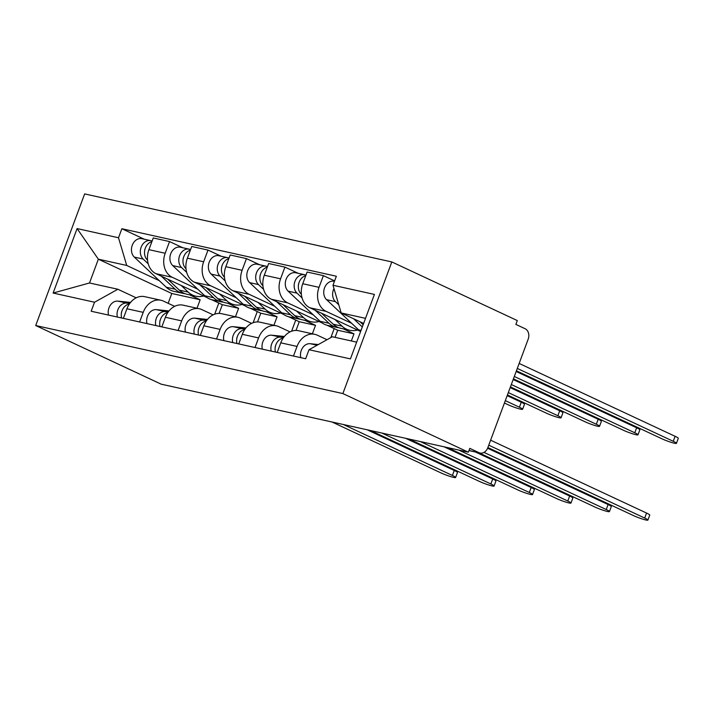 <?xml version="1.0" encoding="UTF-8"?>
<svg xmlns="http://www.w3.org/2000/svg" width="714" height="714" viewBox="0 0 714 714"><rect width="100%" height="100%" fill="white"/><g stroke="black" fill="none" stroke-linecap="round" stroke-linejoin="round"><path stroke-width="1.07" d="M468.348 452.194L469.776 448.356L478.996 452.667A8.238 6.506 102.5 0 0 480.067 453.033A8.238 6.506 102.5 0 0 487.796 447.767L528.181 339.168A8.238 6.506 102.5 0 0 525.093 328.717L515.874 324.406L517.302 320.568L391.825 261.94L84.654 193.913L35.7 325.539L342.872 393.566L468.348 452.194L161.177 384.168L35.7 325.539M391.825 261.94L342.872 393.566M351.636 323.29L326.137 311.375A18.939 14.958 -77.5 0 1 319.024 287.331L323.38 275.631L307.109 272.025L302.754 283.726A18.939 14.958 102.5 0 0 309.867 307.77L360.624 331.492A24.704 19.519 -77.5 0 1 358.571 329.832L326.584 299.675A10.291 8.131 -77.5 0 1 324.718 287.421A10.291 8.131 -77.5 0 1 334.206 281.28L334.447 281.334M314.82 334.331L298.55 330.725A18.939 14.958 102.5 0 0 280.772 342.827L297.042 346.433A18.939 14.958 -77.5 0 1 314.82 334.331A18.939 14.958 -77.5 0 1 317.284 335.169L327.012 339.712M297.042 346.433L293.472 356.045M334.616 280.879L323.38 275.631M280.772 342.827L277.202 352.439M313.178 314.776L287.68 302.861A18.939 14.958 -77.5 0 1 280.566 278.817L284.922 267.107L268.642 263.511L264.296 275.211A18.939 14.958 102.5 0 0 271.409 299.255L322.166 322.978M351.333 340.953L353.983 333.84L343.345 328.868M255.014 347.531L258.584 337.918A18.939 14.958 -77.5 0 1 276.363 325.816A18.939 14.958 -77.5 0 1 278.826 326.655L290.045 331.894M298.149 273.292L284.922 267.107M276.363 325.816L260.083 322.21A18.939 14.958 102.5 0 0 242.314 334.313L238.744 343.925M327.003 325.236L337.713 330.243L335.062 337.356M274.72 306.261L249.222 294.346A18.939 14.958 -77.5 0 1 242.108 270.303L246.455 258.593L230.185 254.987L225.838 266.697A18.939 14.958 102.5 0 0 232.951 290.741L283.708 314.455M312.375 333.786L315.526 325.325L304.887 320.354M216.556 339.007L220.126 329.395A18.939 14.958 -77.5 0 1 237.896 317.293A18.939 14.958 -77.5 0 1 240.368 318.132L251.578 323.371M334.197 328.601L330.868 337.57M259.691 264.778L246.455 258.593M237.896 317.293L221.626 313.696A18.939 14.958 102.5 0 0 203.856 325.798L200.286 335.41M288.545 316.721L299.255 321.719L296.007 330.448M236.263 297.738L210.764 285.823A18.939 14.958 -77.5 0 1 203.651 261.779L207.997 250.078L191.727 246.473L187.38 258.182A18.939 14.958 102.5 0 0 194.485 282.226L245.25 305.94M273.917 325.272L277.068 316.811L266.429 311.839M178.098 330.493L181.668 320.881A18.939 14.958 -77.5 0 1 199.438 308.778A18.939 14.958 -77.5 0 1 201.91 309.617L213.12 314.856M295.739 320.077L291.598 331.225M221.233 256.264L207.997 250.078M199.438 308.778L183.168 305.173A18.939 14.958 102.5 0 0 165.398 317.275L161.819 326.887M250.087 308.198L260.797 313.205L257.549 321.925M197.805 289.224L172.297 277.309A18.939 14.958 -77.5 0 1 165.193 253.265L169.539 241.564L153.269 237.958L148.914 249.659A18.939 14.958 102.5 0 0 156.027 273.703L206.783 297.426M235.459 316.757L238.61 308.287L227.971 303.325M139.632 321.978L143.211 312.366A18.939 14.958 -77.5 0 1 160.98 300.264A18.939 14.958 -77.5 0 1 163.452 301.103L174.662 306.342M257.281 311.563L253.14 322.71M182.775 247.74L169.539 241.564M160.98 300.264L144.71 296.658A18.939 14.958 102.5 0 0 126.94 308.76L123.361 318.373M211.63 299.684L222.34 304.691L219.091 313.41M238.61 308.287L222.34 304.691M277.068 316.811L260.797 313.205M315.526 325.325L299.255 321.719M353.983 333.84L337.713 330.243M365.514 318.346L341.185 312.955L363.622 323.442M341.185 312.955L332.992 285.252L374.413 294.427L350.431 358.901L309.019 349.726L332.34 336.749L356.67 342.14M197.002 308.234L200.152 299.773L171.797 293.499L98.353 259.182L89.509 282.976L117.855 289.25L94.534 302.227L91.178 311.242L305.663 358.74L309.019 349.726M94.534 302.227L53.122 293.052L77.094 228.578L118.515 237.753L126.708 265.456L98.353 259.182L77.094 228.578M332.992 285.252L336.348 276.238L121.862 228.739L118.515 237.753M171.797 293.499L168.156 303.298M200.152 299.773L189.513 294.802M159.347 280.709L126.708 265.456M117.855 289.25L136.204 297.827M144.317 239.226L121.862 228.739M218.823 303.048L214.682 314.196M89.509 282.976L53.122 293.052M318.337 344.541L310.206 343.711A10.291 8.131 102.5 0 0 300.79 357.66M490.616 440.19L646.554 513.054A9.469 1.009 20.4 0 1 649.758 515.097L647.901 520.087A9.469 1.009 -159.6 0 0 644.697 518.043L488.76 445.179M487.876 447.553L633.354 515.535A9.469 1.009 -159.6 0 0 642.645 519.096A9.469 1.009 -159.6 0 0 647.901 520.087M363.14 324.718L359.99 321.737M516.418 370.807L661.896 438.78A9.469 1.009 -159.6 0 0 671.187 442.341A9.469 1.009 -159.6 0 0 676.444 443.34A9.469 1.009 -159.6 0 0 673.24 441.288L517.302 368.433M362.31 326.958L353.626 318.774M338.757 304.753L335.455 301.638A10.291 8.131 -77.5 0 1 333.974 288.563M519.158 363.444L675.096 436.299A9.469 1.009 20.4 0 1 678.3 438.351L676.444 443.34M275.702 345.317A4.944 3.9 102.5 0 0 275.176 347.709M283.628 337.472L280.62 337.16A10.291 8.131 102.5 0 0 271.204 351.109M284.386 336.481L271.739 335.196A10.291 8.131 102.5 0 0 262.333 349.146M487.608 448.24L608.087 504.539A9.469 1.009 20.4 0 1 611.3 506.583L609.444 511.572A9.469 1.009 -159.6 0 0 606.24 509.528L483.994 452.408M283.163 338.124A10.291 8.131 102.5 0 0 275.399 352.038M478.737 452.738L594.896 507.011A9.469 1.009 -159.6 0 0 604.187 510.581A9.469 1.009 -159.6 0 0 609.444 511.572M237.244 336.803A4.944 3.9 102.5 0 0 236.718 339.195M245.17 328.949L242.162 328.645A10.291 8.131 102.5 0 0 232.746 342.595M245.928 327.967L233.282 326.682A10.291 8.131 102.5 0 0 223.875 340.632M475.444 452.007L569.629 496.016A9.469 1.009 20.4 0 1 572.842 498.069L570.986 503.058A9.469 1.009 -159.6 0 0 567.782 501.005L458.781 450.079M244.706 329.609A10.291 8.131 102.5 0 0 236.941 343.523M447.437 447.571L556.438 498.497A9.469 1.009 -159.6 0 0 565.729 502.058A9.469 1.009 -159.6 0 0 570.986 503.058M357.473 330.02A24.704 19.519 -77.5 0 1 349.664 330.27L340.792 328.306A24.704 19.519 -77.5 0 1 333.179 324.201L321.532 313.223M349.664 330.27A24.704 19.519 -77.5 0 1 342.051 326.173L334.991 319.515M301.37 294.213L301.192 294.052A10.291 8.131 -77.5 0 1 298.72 283.628A10.291 8.131 -77.5 0 1 305.735 275.711M513.428 378.857L623.438 430.265A9.469 1.009 -159.6 0 0 632.729 433.826A9.469 1.009 -159.6 0 0 637.986 434.817A9.469 1.009 -159.6 0 0 634.782 432.773L514.312 376.483M298.443 285.154A4.944 3.9 -77.5 0 1 298.97 282.762M338.731 327.699A24.704 19.519 -77.5 0 1 336.597 327.378A24.704 19.519 -77.5 0 1 328.984 323.272L315.169 310.251M336.597 327.378L327.726 325.414A24.704 19.519 -77.5 0 1 320.113 321.309L288.126 291.151A10.291 8.131 -77.5 0 1 286.26 278.897A10.291 8.131 -77.5 0 1 295.748 272.766L304.619 274.729A10.291 8.131 -77.5 0 1 305.931 275.176M302.058 297.89L296.997 293.124A10.291 8.131 -77.5 0 1 295.132 280.87A10.291 8.131 -77.5 0 1 304.619 274.729M516.16 371.494L636.638 427.784A9.469 1.009 20.4 0 1 639.842 429.828L637.986 434.817M319.015 321.505A24.704 19.519 -77.5 0 1 311.206 321.755L302.334 319.792A24.704 19.519 -77.5 0 1 294.721 315.686L283.074 304.708M311.206 321.755A24.704 19.519 -77.5 0 1 303.593 317.65L296.533 311.001M262.904 285.698L262.734 285.529A10.291 8.131 -77.5 0 1 260.262 275.113A10.291 8.131 -77.5 0 1 267.277 267.197M510.43 386.908L584.98 421.742A9.469 1.009 -159.6 0 0 594.271 425.312A9.469 1.009 -159.6 0 0 599.528 426.303A9.469 1.009 -159.6 0 0 596.324 424.259L511.313 384.534M259.976 276.639A4.944 3.9 -77.5 0 1 260.512 274.247M300.273 319.176A24.704 19.519 -77.5 0 1 298.14 318.863A24.704 19.519 -77.5 0 1 290.527 314.758L276.711 301.736M298.14 318.863L289.268 316.9A24.704 19.519 -77.5 0 1 281.655 312.794L249.668 282.637A10.291 8.131 -77.5 0 1 247.803 270.383A10.291 8.131 -77.5 0 1 257.29 264.242L266.161 266.215A10.291 8.131 -77.5 0 1 267.473 266.652M263.6 289.375L258.539 284.6A10.291 8.131 -77.5 0 1 256.674 272.346A10.291 8.131 -77.5 0 1 266.161 266.215M513.17 379.545L598.18 419.27A9.469 1.009 20.4 0 1 601.384 421.314L599.528 426.303M198.787 328.279A4.944 3.9 102.5 0 0 198.26 330.68M206.712 320.434L203.704 320.131A10.291 8.131 102.5 0 0 194.288 334.081M207.471 319.453L194.824 318.158A10.291 8.131 102.5 0 0 185.417 332.117M444.144 446.839L531.171 487.501A9.469 1.009 20.4 0 1 534.384 489.545L532.528 494.534A9.469 1.009 -159.6 0 0 529.315 492.49L420.323 441.564M206.248 321.095A10.291 8.131 102.5 0 0 198.483 335.009M408.979 439.048L517.98 489.982A9.469 1.009 -159.6 0 0 527.271 493.544A9.469 1.009 -159.6 0 0 532.528 494.534M160.329 319.765A4.944 3.9 102.5 0 0 159.802 322.157M168.254 311.92L165.246 311.607A10.291 8.131 102.5 0 0 155.831 325.566M169.013 310.929L156.366 309.644A10.291 8.131 102.5 0 0 146.959 323.594M405.686 438.325L492.714 478.987A9.469 1.009 20.4 0 1 495.927 481.031L494.07 486.02A9.469 1.009 -159.6 0 0 490.857 483.976L381.865 433.041M167.79 312.58A10.291 8.131 102.5 0 0 160.025 326.494M370.521 430.533L479.522 481.459A9.469 1.009 -159.6 0 0 488.804 485.029A9.469 1.009 -159.6 0 0 494.07 486.02M121.871 311.25A4.944 3.9 102.5 0 0 121.344 313.642M129.796 303.396L126.789 303.093A10.291 8.131 102.5 0 0 117.373 317.043M130.555 302.415L117.908 301.129A10.291 8.131 102.5 0 0 108.501 315.079M367.228 429.801L454.256 470.472A9.469 1.009 20.4 0 1 457.46 472.516L455.612 477.505A9.469 1.009 -159.6 0 0 452.399 475.462L343.407 424.527M129.332 304.057A10.291 8.131 102.5 0 0 121.567 317.971M332.064 422.019L441.065 472.945A9.469 1.009 -159.6 0 0 450.347 476.506A9.469 1.009 -159.6 0 0 455.612 477.505M280.557 312.982A24.704 19.519 -77.5 0 1 272.748 313.241L263.877 311.268A24.704 19.519 -77.5 0 1 256.264 307.172L244.607 296.194M272.748 313.241A24.704 19.519 -77.5 0 1 265.135 309.135L258.075 302.477M224.446 277.184L224.267 277.014A10.291 8.131 -77.5 0 1 221.804 266.599A10.291 8.131 -77.5 0 1 228.819 258.682M507.431 394.967L546.522 413.227A9.469 1.009 -159.6 0 0 555.813 416.789A9.469 1.009 -159.6 0 0 561.07 417.788A9.469 1.009 -159.6 0 0 557.866 415.735L508.314 392.593M221.518 268.125A4.944 3.9 -77.5 0 1 222.054 265.733M261.806 310.661A24.704 19.519 -77.5 0 1 259.682 310.34A24.704 19.519 -77.5 0 1 252.069 306.244L238.253 293.222M259.682 310.34L250.81 308.377A24.704 19.519 -77.5 0 1 243.197 304.28L211.201 274.122A10.291 8.131 -77.5 0 1 209.345 261.868A10.291 8.131 -77.5 0 1 218.832 255.728L227.704 257.692A10.291 8.131 -77.5 0 1 229.016 258.138M225.142 280.861L220.082 276.086A10.291 8.131 -77.5 0 1 218.216 263.832A10.291 8.131 -77.5 0 1 227.704 257.692M510.171 387.604L559.714 410.755A9.469 1.009 20.4 0 1 562.927 412.799L561.07 417.788M242.1 304.467A24.704 19.519 -77.5 0 1 234.29 304.717L225.419 302.754A24.704 19.519 -77.5 0 1 217.797 298.657L206.15 287.671M234.29 304.717A24.704 19.519 -77.5 0 1 226.677 300.621L219.617 293.963M185.988 268.669L185.81 268.5A10.291 8.131 -77.5 0 1 183.346 258.075A10.291 8.131 -77.5 0 1 190.361 250.168M504.441 403.017L508.065 404.713A9.469 1.009 -159.6 0 0 517.355 408.274A9.469 1.009 -159.6 0 0 522.612 409.265A9.469 1.009 -159.6 0 0 519.408 407.221L505.325 400.643M183.061 259.61A4.944 3.9 -77.5 0 1 183.596 257.21M223.348 302.147A24.704 19.519 -77.5 0 1 221.224 301.826A24.704 19.519 -77.5 0 1 213.611 297.729L199.795 284.699M221.224 301.826L212.353 299.862A24.704 19.519 -77.5 0 1 204.731 295.757L172.743 265.599A10.291 8.131 -77.5 0 1 170.887 253.354A10.291 8.131 -77.5 0 1 180.374 247.214L189.246 249.177A10.291 8.131 -77.5 0 1 190.558 249.623M186.684 272.346L181.624 267.572A10.291 8.131 -77.5 0 1 179.758 255.317A10.291 8.131 -77.5 0 1 189.246 249.177M507.181 395.654L521.256 402.232A9.469 1.009 20.4 0 1 524.469 404.276L522.612 409.265M203.642 295.953A24.704 19.519 -77.5 0 1 195.832 296.203L186.952 294.239A24.704 19.519 -77.5 0 1 179.339 290.134L167.692 279.156M195.832 296.203A24.704 19.519 -77.5 0 1 188.219 292.106L181.16 285.448M147.53 260.146L147.352 259.976A10.291 8.131 -77.5 0 1 144.888 249.561A10.291 8.131 -77.5 0 1 151.895 241.644M144.603 251.087A4.944 3.9 -77.5 0 1 145.138 248.695M184.89 293.624A24.704 19.519 -77.5 0 1 182.766 293.311A24.704 19.519 -77.5 0 1 175.153 289.206L161.337 276.184M182.766 293.311L173.886 291.348A24.704 19.519 -77.5 0 1 166.273 287.242L134.286 257.085A10.291 8.131 -77.5 0 1 132.429 244.831A10.291 8.131 -77.5 0 1 141.916 238.69L150.788 240.663A10.291 8.131 -77.5 0 1 152.1 241.1M148.226 263.823L143.166 259.048A10.291 8.131 -77.5 0 1 141.301 246.803A10.291 8.131 -77.5 0 1 150.788 240.663M156.027 273.703L172.297 277.309M194.485 282.226L210.764 285.823M232.951 290.741L249.222 294.346M271.409 299.255L287.68 302.861M309.867 307.77L326.137 311.375M165.398 317.275L181.668 320.881M203.856 325.798L220.126 329.395M242.314 334.313L258.584 337.918M126.94 308.76L143.211 312.366M187.38 258.182L203.651 261.779M225.838 266.697L242.108 270.303M264.296 275.211L280.566 278.817M302.754 283.726L319.024 287.331M148.914 249.659L165.193 253.265M469 450.454L478.996 452.667M317.087 345.237L310.206 343.711M644.697 518.043L646.554 513.054M358.571 329.832L361.043 330.377M326.584 299.675L335.455 301.638M675.096 436.299L673.24 441.288M280.62 337.16L271.739 335.196M606.24 509.528L608.087 504.539M242.162 328.645L233.282 326.682M567.782 501.005L569.629 496.016M333.179 324.201L342.051 326.173M320.113 321.309L328.984 323.272M288.126 291.151L296.997 293.124M636.638 427.784L634.782 432.773M294.721 315.686L303.593 317.65M281.655 312.794L290.527 314.758M249.668 282.637L258.539 284.6M598.18 419.27L596.324 424.259M203.704 320.131L194.824 318.158M529.315 492.49L531.171 487.501M165.246 311.607L156.366 309.644M490.857 483.976L492.714 478.987M126.789 303.093L117.908 301.129M452.399 475.462L454.256 470.472M256.264 307.172L265.135 309.135M243.197 304.28L252.069 306.244M211.201 274.122L220.082 276.086M559.714 410.755L557.866 415.735M217.797 298.657L226.677 300.621M204.731 295.757L213.611 297.729M172.743 265.599L181.624 267.572M521.256 402.232L519.408 407.221M179.339 290.134L188.219 292.106M166.273 287.242L175.153 289.206M134.286 257.085L143.166 259.048M480.067 453.033L468.955 450.57"/></g></svg>
